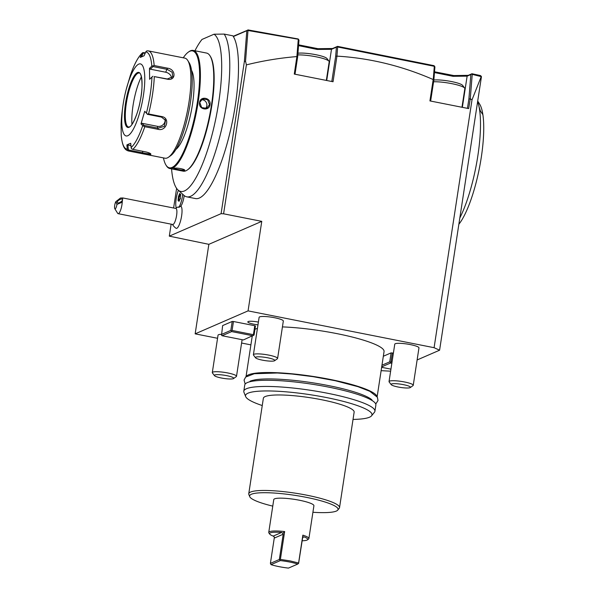 <?xml version="1.0" encoding="UTF-8"?>
<svg xmlns="http://www.w3.org/2000/svg" width="598" height="598" viewBox="0 0 598 598"><rect width="100%" height="100%" fill="white"/><g stroke="black" fill="none" stroke-linecap="round" stroke-linejoin="round"><path stroke-width="0.9" d="M255.548 357.791A9.792 1.622 8.7 0 1 267.837 357.813A9.792 1.622 -171.3 0 1 274.639 360.714A9.792 1.622 -171.3 0 1 262.432 360.153A9.792 1.622 8.7 0 1 255.548 357.791L253.515 355.107A12.244 2.026 8.7 0 1 253.395 354.741A12.244 2.026 8.7 0 1 268.876 355.13A12.244 2.026 -171.3 0 1 277.599 358.449L283.325 321.051A12.244 2.026 8.7 0 0 274.602 317.732A12.244 2.026 8.7 0 0 259.121 317.344L253.395 354.741M417.12 359.959L439.59 350.204L434.088 347.692L248.065 310.878L195.157 333.848L217.552 338.281M241.599 343.035L250.891 344.874M381.135 370.655L390.629 371.186M383.34 356.251L391.099 352.88L393.387 353.156M254.77 325.723L233.459 321.507L232.091 330.455L253.403 334.678L254.77 325.723L255.458 326.037L254.09 334.992L243.401 339.948L222.082 335.732L221.537 335.194L222.635 325.589L232.211 321.44L230.835 330.388L221.267 334.544M233.459 321.507L232.211 321.44M254.957 329.341A66.318 10.981 8.7 0 1 255.518 329.072A66.318 10.981 8.7 0 1 257.424 328.407M282.428 326.904A66.318 10.981 8.7 0 1 350.331 336.569A66.318 10.981 8.7 0 1 384.051 351.572L377.136 396.795M257.97 324.856A8.671 1.435 8.7 0 1 247.796 321.881A8.671 1.435 8.7 0 1 248.133 321.567A8.671 1.435 8.7 0 1 258.396 322.083M214.458 375.626A9.792 1.622 8.7 0 1 226.747 375.649A9.792 1.622 -171.3 0 1 233.549 378.549A9.792 1.622 -171.3 0 1 221.342 377.996A9.792 1.622 8.7 0 1 214.458 375.626L212.425 372.943A12.244 2.026 8.7 0 1 212.305 372.584L218.031 335.179A12.244 2.026 8.7 0 1 221.305 334.319M394.762 344.186A12.244 2.026 8.7 0 1 410.235 344.575A12.244 2.026 8.7 0 1 418.966 347.894L413.24 385.291A12.244 2.026 -171.3 0 0 404.517 381.973A12.244 2.026 8.7 0 0 389.036 381.591L394.762 344.186M298.537 45.612L317.142 49.44L331.486 49.305L336.405 47.167L335.687 56.197L336.943 56.13L333.041 81.747L294.283 74.077L296.892 56.571C279.804 57.984 262.963 60.749 246.383 64.883L223.592 213.8L221.088 213.665L169.301 236.143L208.851 244.328L195.157 333.848M336.958 56.13C369.736 58.058 401.819 65.862 433.199 79.541L429.925 100.92L468.675 108.589L470.275 98.767L472.226 74.369L481.442 76.671L439.59 350.204M434.514 71.782L453.807 75.557L468.249 75.348L471.971 73.733L480.441 75.565L481.315 76.35L472.016 99.829L434.088 347.692M248.065 310.878L261.767 221.357L208.851 244.328M223.592 213.8L261.767 221.357M470.275 98.767L472.016 99.829M176.612 188.377L173.607 208.007M171.14 224.16L169.301 236.143M221.088 213.665L244.358 61.639L246.825 30.7L233.362 36.545A84.684 21.259 101.2 0 1 230.387 130.798A84.684 21.259 101.2 0 1 195.501 198.566L186.778 196.839A84.684 21.259 101.2 0 1 183.84 195.284L178.002 189.977A80.566 20.227 101.2 0 1 171.566 168.868M172.463 224.422A12.244 12.244 0 0 0 176.014 228.242A11.287 2.833 -78.8 0 0 180.349 221.626A11.287 2.833 -78.8 0 0 180.746 206.235A9.187 2.302 101.2 0 0 184.169 195.561M246.383 64.883L245.539 61.16L244.358 61.639M245.539 61.16L247.991 30.498L247.609 30.184L246.825 30.7M233.213 36.299L247.609 30.184M194.941 50.755A80.566 20.227 101.2 0 1 201.982 39.446L214.032 34.213L224.175 34.093L232.899 35.82A84.684 21.259 101.2 0 1 233.362 36.545M224.175 34.093A84.684 21.259 101.2 0 1 221.94 127.882A84.684 21.259 101.2 0 1 186.778 196.839M214.032 34.213A80.566 20.227 101.2 0 1 214.144 126.29A80.566 20.227 101.2 0 1 178.002 189.977M169.832 168.524L183.205 171.17A60.196 15.114 -78.8 0 0 185.911 170.804A60.196 15.114 -78.8 0 0 187.443 169.907L188.101 169.436A59.591 14.957 -78.8 0 0 210.145 115.137A59.591 14.957 -78.8 0 0 210.451 56.533L210.018 55.846A60.196 15.114 -78.8 0 0 206.579 53.065L193.206 50.419A60.196 15.114 101.2 0 1 197.295 107.326A60.196 15.114 101.2 0 1 172.538 168.158A60.196 15.114 101.2 0 1 169.832 168.524A60.196 15.114 101.2 0 1 166.386 165.743L165.96 165.055A59.591 14.957 101.2 0 1 163.448 157.902M183.257 57.804A59.591 14.957 101.2 0 1 188.303 52.146L188.961 51.675A60.196 15.114 101.2 0 1 190.5 50.785A60.196 15.114 101.2 0 1 193.206 50.419M184.588 170.049L184.453 170.512C182.824 171.163 171.753 168.965 173.988 168.442C175.707 167.253 186.778 169.443 184.453 170.512L184.132 170.041C182.659 170.617 172.366 168.576 174.437 168.12M187.443 169.907A60.196 15.114 -78.8 0 0 209.711 115.048A60.196 15.114 -78.8 0 0 210.018 55.846M199.575 102.55C200.27 95.531 211.341 97.743 210.04 104.62C209.195 111.699 198.125 109.494 199.575 102.55L202.617 98.976L207.603 99.731L209.539 104.59L206.676 108.335L201.676 107.58L199.852 102.677M188.303 52.146A59.591 14.957 101.2 0 1 189.828 51.264A59.591 14.957 101.2 0 1 197.377 102.221A59.591 14.957 101.2 0 1 172.052 167.44A59.591 14.957 101.2 0 1 165.96 165.055M191.554 70.415A41.83 10.502 101.2 0 1 191.24 111.392A41.83 10.502 101.2 0 1 175.917 149.403M168.621 157.139L170.811 155.57A48.976 12.296 -78.8 0 0 188.931 110.936A48.976 12.296 -78.8 0 0 189.177 62.768L187.757 60.48A51.017 12.805 -78.8 0 0 184.834 58.118L148.297 50.89A51.017 12.805 101.2 0 1 154.164 65.533L167.455 68.165C176.118 69.129 176.193 81.014 167.575 79.228L154.291 76.596A51.017 12.805 101.2 0 1 148.573 113.949L161.864 116.58C170.572 117.993 166.506 131.687 158.096 129.325L144.806 126.694A51.017 12.805 101.2 0 1 132.801 149.343L146.084 151.974C149.926 152.968 151.451 153.843 150.659 154.598C149.066 154.875 146.248 154.561 142.197 153.664L128.906 151.032A51.017 12.805 101.2 0 1 128.488 150.98L165.026 158.208A51.017 12.805 -78.8 0 0 167.32 157.902A51.017 12.805 -78.8 0 0 168.621 157.139A51.017 12.805 -78.8 0 0 187.495 110.652A51.017 12.805 -78.8 0 0 187.757 60.48M150.801 153.933L150.659 154.598L150.001 153.649C148.64 153.873 146.166 153.574 142.571 152.767L128.391 149.956L127.897 145.015L130.94 145.62M132.801 149.343L131.5 148.76L131.126 147.504A49.507 12.431 -78.8 0 0 142.713 125.67L144.806 126.694M141.606 56.758L143.228 53.02L142.817 52.617L145.381 52.796M130.334 75.438C134.139 64.285 138.19 56.758 142.488 52.856L141.905 53.618A49.507 12.431 -78.8 0 0 130.327 75.453L126.305 89.132A36.732 9.224 -78.8 0 0 122.725 107.244A36.732 9.224 -78.8 0 0 127.793 135.731A36.732 9.224 -78.8 0 0 143.4 95.523A36.732 9.224 -78.8 0 0 138.751 64.113A36.732 9.224 -78.8 0 0 126.305 89.132M143.228 53.02L145.127 53.394M154.164 65.533L151.825 66.124A49.507 12.431 -78.8 0 0 145.755 51.951L146.458 51.039L147.87 50.83A51.017 12.805 101.2 0 1 148.297 50.89L147.616 50.8M148.573 113.949L147.153 113.971L146.435 113.067A49.507 12.431 -78.8 0 0 151.944 77.06L149.62 79.287L149.493 68.351L150.307 69.174L153.028 66.565L152.811 65.9M153.028 66.565L167.208 69.368L172.157 72.246L172.8 76.798L167.313 78.973L154.291 76.596M151.944 77.06L152.931 76.23M142.713 125.67L141.001 123.891L144.723 111.28L147.153 113.971M147.302 114.3L161.482 117.103L165.526 120.348L164.383 126.29L158.208 128.174L144.028 125.371L143.64 125.879M141.001 123.891L142.025 123.278L157.416 126.328A6.122 5.561 -23.2 0 0 164.996 119.391M144.028 125.371L142.025 123.278M144.723 111.28L146.435 113.067M149.493 68.351L151.825 66.124M145.755 51.951L144.103 55.756L140.261 57.43L141.905 53.618M121.394 125.154L122.306 110.436A49.507 12.431 -78.8 0 0 121.095 124.07L121.215 134.999A49.507 12.431 -78.8 0 0 127.284 149.179L126.866 144.955L128.652 144.096L130.708 143.288L131.126 147.504M127.284 149.179L128.906 151.032M126.866 144.955L127.897 145.015M128.391 149.956L127.867 150.337M139.185 73.008A27.545 6.914 -78.8 0 0 138.205 73.128A27.545 6.914 -78.8 0 0 138.041 73.195A27.545 6.914 -78.8 0 0 127.09 98.999A27.545 6.914 -78.8 0 0 127.628 126.567A27.545 6.914 -78.8 0 0 128.488 127.053M131.971 124.391A32.449 8.148 101.2 0 1 141.39 76.806M150.307 69.174L165.698 72.223A6.122 4.552 -152.1 0 1 171.566 78.189M205.256 108.701A5.098 4.866 -113.5 0 0 206.841 105.764A5.098 4.866 66.5 0 0 201.391 99.761M247.946 29.9L298.163 38.96L298.978 40.148L297.632 57.019L296.922 56.84M298.604 44.843L317.979 48.692L332.608 48.505L337.526 46.367L434.096 65.683L434.91 66.864L433.864 79.99L433.199 79.541M472.226 74.369L471.971 73.733M470.133 99.081L468.914 98.797L470.85 74.533L471.74 73.935M434.454 72.552L452.985 76.305L467.128 76.148L470.85 74.533M468.914 98.797L467.457 108.35M430.635 101.062L433.864 79.99M336.943 56.13L337.653 46.98L434.305 66.311L433.266 79.362M337.653 46.98L337.526 46.367M336.405 47.167L337.235 46.622M335.687 56.197L331.815 81.5M295.001 74.219L297.632 57.019M247.991 30.498L298.566 39.304M298.252 39.573L296.892 56.571M326.336 80.416L329.192 61.766A18.366 3.042 -171.3 0 0 329.012 61.228A18.366 3.042 -171.3 0 0 316.103 56.795A18.366 3.042 8.7 0 0 297.797 54.919M297.931 53.222A15.914 2.631 8.7 0 1 315.796 54.695A15.914 2.631 -171.3 0 1 326.979 58.537L329.012 61.228M461.977 107.266L464.833 88.616A18.366 3.042 -171.3 0 0 464.653 88.07A18.366 3.042 -171.3 0 0 451.744 83.638A18.366 3.042 8.7 0 0 433.595 81.762M433.856 80.035A15.914 2.631 8.7 0 1 451.438 81.545A15.914 2.631 -171.3 0 1 462.62 85.387L464.653 88.07M175.633 208.41A12.244 12.244 0 0 1 177.815 207.095A10.039 2.519 -78.8 0 1 178.802 207.386L180.746 206.235M116.946 204.404L122.224 202.199A8.163 2.048 101.2 0 1 121.043 208.792A8.163 2.048 101.2 0 1 118.112 213.665L172.747 224.482A8.163 2.048 101.2 0 0 175.677 219.608A8.163 2.048 -78.8 0 0 175.917 208.463L122.747 197.945L120.445 198.05L115.788 201.69A4.081 1.024 -78.8 0 0 114.674 205.563A4.081 1.024 -78.8 0 0 114.801 208.709A4.081 1.024 -78.8 0 0 116.946 204.404L115.788 201.69M118.112 213.665A8.163 2.048 101.2 0 1 117.649 213.292L114.801 208.709M122.224 202.199L122.747 197.945M122.515 199.433A3.057 1.263 148 0 1 120.467 202.109A3.057 1.263 148 0 1 117.283 202.602A3.057 1.263 148 0 1 117.245 202.528A3.057 1.263 148 0 1 119.294 199.859A3.057 1.263 148 0 1 122.478 199.358A3.057 1.263 148 0 1 122.515 199.433M178.824 207.379A11.429 2.87 -78.8 0 0 182.726 194.275M178.802 207.386A11.429 2.87 -78.8 0 0 182.711 194.253M178.368 190.306A11.429 2.87 -78.8 0 0 176.365 207.895M180.17 198.379L180.611 194.455L179.766 193.453L178.488 196.376L178.047 200.293L178.892 201.294L180.499 198.334M178.892 201.294L179.378 200.883L178.892 201.294M178.047 200.293L178.645 200.009L179.161 200.622M178.488 196.376L179.026 196.585L178.645 200.009L179.363 200.151M179.766 193.453L180.14 194.044M180.611 194.455L180.88 194.918L180.611 194.455M180.327 196.847L179.026 196.585L180.103 194.133M459.825 217.971A70.4 17.671 -78.8 0 0 479.043 106.728A70.4 17.671 -78.8 0 0 477.623 101.623M479.043 106.728L480.373 110.959L482.885 114.689A65.302 16.393 -78.8 0 0 479.678 104.187L477.712 101.032M482.885 114.689A65.302 16.393 101.2 0 1 458.853 224.28M392.348 352.955L390.98 361.902L392.019 362.111M391.099 352.88L389.732 361.835L390.277 362.366L390.98 361.902M381.965 365.206L389.732 361.835M381.718 366.858L390.546 363.023L391.84 363.278M390.546 363.023L390.277 362.366M390.943 369.145L381.644 367.307M232.091 330.455L231.389 330.918L230.835 330.388M253.403 334.678L253.672 335.329M231.389 330.918L231.658 331.576L222.082 335.732M231.658 331.576L252.969 335.792M377.032 396.646A66.318 10.981 -171.3 0 0 319.571 377.48A66.318 10.981 -171.3 0 0 248.521 374.826A66.318 10.981 -171.3 0 0 246.159 376.62M262.253 405.541A63.964 10.585 8.7 0 1 245.666 396.579L243.954 392.288A66.318 10.981 8.7 0 1 243.805 391.189L244.746 385.022A66.318 10.981 8.7 0 1 247.333 382.585A66.318 10.981 8.7 0 1 320.371 385.575A66.318 10.981 8.7 0 1 375.865 405.085L374.924 411.252A66.318 10.981 8.7 0 1 374.453 412.254L371.53 415.842A63.964 10.585 8.7 0 1 369.497 417.217A63.964 10.585 8.7 0 1 353.029 419.43M243.805 391.189A66.318 10.981 8.7 0 1 246.391 388.752A66.318 10.981 8.7 0 1 319.422 391.742A66.318 10.981 8.7 0 1 374.924 411.252M245.666 396.579A63.964 10.585 8.7 0 1 248.013 393.178A63.964 10.585 8.7 0 1 321.477 396.601A63.964 10.585 8.7 0 1 371.53 415.842M272.77 506.125A44.738 7.408 8.7 0 1 249.717 496.646L248.858 494.501A45.911 7.602 8.7 0 1 248.753 493.739L263.367 398.253A45.911 7.602 8.7 0 1 265.153 396.571A45.911 7.602 -171.3 0 1 315.722 398.634A45.911 7.602 -171.3 0 1 354.143 412.142L339.529 507.627A45.911 7.602 8.7 0 1 339.201 508.322L337.743 510.116A44.738 7.408 8.7 0 1 336.315 511.081A44.738 7.408 8.7 0 1 312.911 512.269M248.753 493.739A45.911 7.602 8.7 0 1 250.547 492.057A45.911 7.602 8.7 0 1 301.108 494.127A45.911 7.602 8.7 0 1 339.529 507.627M249.717 496.646A44.738 7.408 8.7 0 1 251.362 494.269A44.738 7.408 8.7 0 1 302.738 496.661A44.738 7.408 8.7 0 1 337.743 510.116M282.817 533.334L283.205 534.223L279.341 559.489L280.357 560.588L271.006 564.647L270.393 563.376L274.258 538.11L274.34 537.011L273.226 536.092A19.286 3.192 -171.3 0 1 269.788 534.149A19.286 3.192 -171.3 0 1 281.621 532.444L282.817 533.334L284.648 531.555A20.302 3.364 -171.3 0 0 268.741 532.429L273.764 499.607A20.302 3.364 8.7 0 1 299.441 500.242A20.302 3.364 8.7 0 1 313.913 505.744L308.889 538.566A20.302 3.364 -171.3 0 0 302.857 535.158L302.782 537.288L303.298 536.952M302.857 535.158L298.596 563.01L290.157 560.917L280.38 559.407L284.648 531.555M302.162 540.779A19.286 3.192 -171.3 0 0 307.372 539.897L308.516 539.082A20.302 3.364 -171.3 0 0 308.889 538.566M268.741 532.429A20.302 3.364 -171.3 0 0 268.943 533.027L269.788 534.149M279.969 559.825L280.38 559.407M298.596 563.01L297.797 564.041C292.841 562.516 287.025 561.365 280.357 560.588M298.581 563.51L302.581 538.058L302.782 537.288L304.105 536.892A19.286 3.192 -171.3 0 1 307.372 539.897M271.006 564.647C275.962 566.171 281.778 567.323 288.445 568.1L297.797 564.041M279.341 559.489L270.393 563.376M212.305 372.584A12.244 2.026 8.7 0 1 227.786 372.965A12.244 2.026 -171.3 0 1 236.509 376.284L242.108 339.694M233.549 378.549L236.285 376.598A12.244 2.026 -171.3 0 0 236.509 376.284M274.639 360.714L277.375 358.755A12.244 2.026 -171.3 0 0 277.599 358.449M391.189 384.634A9.792 1.622 8.7 0 1 403.478 384.656A9.792 1.622 -171.3 0 1 410.28 387.556A9.792 1.622 -171.3 0 1 398.074 387.003A9.792 1.622 8.7 0 1 391.189 384.634L389.156 381.95A12.244 2.026 8.7 0 1 389.036 381.591M410.28 387.556L413.016 385.605A12.244 2.026 -171.3 0 0 413.24 385.291M142.197 153.664L142.795 151.324M167.455 68.165L165.698 72.223M161.864 116.58L161.482 117.103M158.096 129.325L157.416 126.328M129.086 127.277A28.061 7.041 -78.8 0 0 141.008 96.562A28.061 7.041 -78.8 0 0 137.458 72.567A28.061 7.041 -78.8 0 0 125.528 103.282A28.061 7.041 -78.8 0 0 129.086 127.277M139.102 72.993A27.545 6.914 -78.8 0 0 137.861 73.158A27.545 6.914 -78.8 0 0 126.537 100.995A27.545 6.914 -78.8 0 0 128.406 127.038L129.362 126.903C131.672 126.978 137.966 114.487 140.276 100.688C143.662 85.499 141.434 71.767 139.102 72.993M210.04 104.62L209.539 104.59M468.249 75.348L467.128 76.148L462.351 107.341M326.717 80.491L331.486 49.305L332.608 48.505M302.7 537.505L304.105 536.892M281.621 532.444L273.226 536.092M283.205 534.223L274.258 538.11M121.215 135.126C122.478 148.618 125.797 150.165 128.488 150.98M122.725 107.244L122.306 110.436M180.581 194.559L180.155 198.349L178.937 201.137M179.893 193.887L180.566 194.686M252.236 336.113L246.017 376.733M371.545 399.599L371.463 400.137M250.517 381.076L250.427 381.614M245.165 384.088L244.066 380.051L245.666 377.046L254.314 373.728L277.367 372.995L292.093 374.042L313.06 376.658L335.314 380.739L357.97 386.674L369.841 391.316L377.39 397.236L378.011 400.503L375.746 404.069M372.001 400.137L371.993 400.122C372.487 400.212 369.4 396.773 356.087 392.505C349.808 390.472 342.452 388.543 334.02 386.719C314.219 382.533 295.248 379.999 277.098 379.117C267.971 378.736 260.855 378.93 255.75 379.7C248.035 381.285 250.786 381.345 249.919 381.457"/></g></svg>
